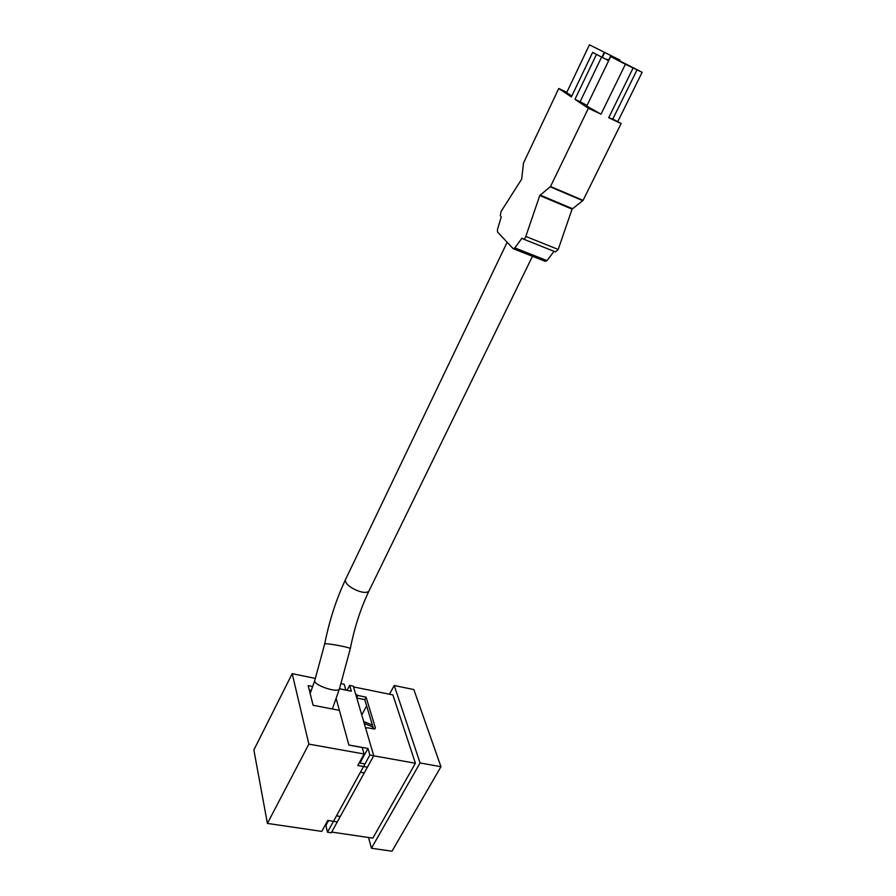 <?xml version="1.0" encoding="UTF-8"?>
<svg xmlns="http://www.w3.org/2000/svg" width="896" height="896" viewBox="0 0 896 896"><rect width="100%" height="100%" fill="white"/><g stroke="black" fill="none" stroke-linecap="round" stroke-linejoin="round"><path stroke-width="1.34" d="M374.819 728.941L375.39 727.899L373.968 728.952L367.394 727.754L365.658 728.213M355.69 694.277L357.851 695.453L356.686 697.659M356.787 698.006L364.75 699.642L373.554 728.874M375.39 727.899L366.083 697.155L357.851 695.453M364.75 699.642L366.083 697.155M366.632 705.891L361.76 714.952M372.4 725.054L363.709 721.582M373.094 728.795L372.422 726.79L364.258 723.475M353.528 686.907L392.896 694.926L415.408 763.258L373.688 755.798M331.688 832.07L372.837 838.13L415.408 763.258M368.536 837.491L371.426 848.254L392 851.2L440.955 766.707L413.84 689.584L394.218 685.507L389.48 694.232M371.426 848.254L420.067 762.955L394.218 685.507M420.067 762.955L440.955 766.707M608.664 60.682L592.626 52.416L608.642 60.726M601.597 57.086L580.126 101.73L587.048 105.448M596.411 54.555L574.963 99.322L580.126 101.73M592.626 52.416L571.368 96.925L558.757 88.491L566.843 92.277M608.922 60.166L606.939 59.203L608.899 60.211M612.83 56.515L591.315 45.752L612.786 56.582M589.434 44.811L619.853 60.01L589.434 44.811L566.642 92.702L571.805 96.006M604.173 52.494L602.09 56.829M619.853 60.01L619.517 60.693M618.016 60.032L639.554 70.963L617.848 60.379M625.397 64.266L642.141 72.285L610.669 56.549L625.397 64.266L601.026 114.173L586.746 106.064M612.819 119.045L621.13 123.536L583.083 200.368L572.074 209.126L558.208 249.458L555.554 251.933L523.634 239.165M642.141 72.285L617.882 121.397M633.091 68.04L608.698 117.746L612.786 119.112L637.056 69.821M554.042 251.328L546.997 260.624L545.294 261.341L513.61 248.853M574.963 99.322L588.37 108.293L550.525 186.502L539.773 195.541L525.806 236.443C524.933 238.571 524.059 239.422 523.208 238.997L521.92 238.19L514.83 247.912L513.173 248.674L497.504 231.986L497.47 229.522L501.222 216.966L500.293 215.533L501.099 211.422L521.662 179.166L523.499 163.038L558.757 88.491M608.698 117.746L621.13 123.536M588.37 108.293L601.026 114.173M610.736 55.742L608.664 60.043M604.587 52.718L602.515 57.03M359.99 763.056L367.965 748.462L369.869 755.026L327.499 832.227L325.898 825.418L328.541 820.579M367.965 748.462L348.858 745.002L336.101 698.354M325.898 825.418L325.102 825.294M347.054 690.346L349.664 685.395L351.355 691.208L339.472 688.811L350.302 648.648C354.514 627.267 360.864 607.779 369.354 590.206L532.47 256.29M349.664 685.395L353.304 686.134L373.733 755.72L331.296 832.787L327.499 832.227M373.733 755.72L369.869 755.026M309.31 690.099L311.259 690.48M267.411 823.413L253.859 749.974L292.197 673.68L308.862 744.117L267.411 823.413L321.776 831.387L327.746 820.456L337.288 821.901L340.301 816.424L336.493 815.842L360.427 772.229L364.28 772.89L367.416 767.189L357.773 765.509L364.067 753.995L362.219 747.51L348.891 745.102L339.394 710.36L313.096 705.264L308.19 685.608L312.648 686.504M364.986 763.93L359.184 762.91M364.067 753.995L308.862 744.117M341.23 683.67L344.187 684.275L345.822 690.021L339.494 688.744M315.47 678.418L292.197 673.68M372.926 726.813L372.232 726.678M550.525 186.502L583.083 200.368M550.278 186.838L582.837 200.704M540.086 195.048L572.398 208.634M539.773 195.541L572.074 209.126M525.806 236.443L558.208 249.458M521.92 238.19L522.738 238.515M514.83 247.912L546.997 260.624M350.302 648.648C350.526 647.315 323.568 642.477 324.654 644.056L314.821 680.322C312.312 684.757 338.251 693.683 339.472 688.811L332.349 708.994M345.811 578.973L345.755 579.074C342.07 585.57 366.867 597.274 369.354 590.206M614.88 57.59L614.544 58.274M610.669 56.549L586.734 106.075M324.654 644.056C329.381 620.424 336.414 598.763 345.755 579.074L507.147 242.267M310.173 693.56L314.787 680.411"/></g></svg>
